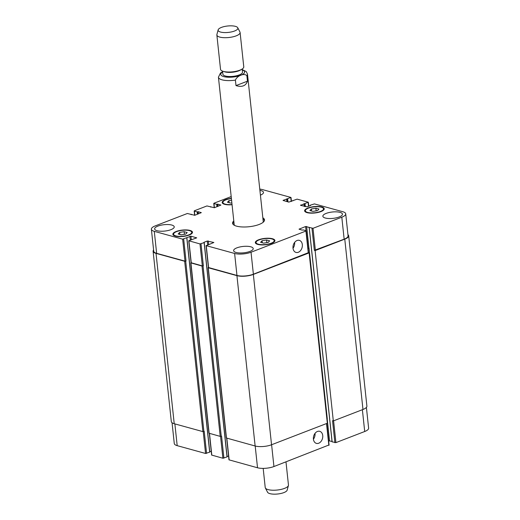 <?xml version="1.0" encoding="UTF-8"?>
<svg xmlns="http://www.w3.org/2000/svg" width="520" height="520" viewBox="0 0 520 520"><rect width="100%" height="100%" fill="white"/><g stroke="black" fill="none" stroke-linecap="round" stroke-linejoin="round"><path stroke-width="0.78" d="M222.625 71.734L220.415 73.047M235.995 85.605L235.411 80.106C237.198 75.634 244.316 72.885 246.877 75.686L247.468 81.178L235.995 85.605C242.021 87.38 245.843 85.904 247.468 81.178M264.459 220.532A16.068 5.22 -6.1 0 0 262.99 219.193M233.942 222.3A16.068 5.22 -6.1 0 0 232.785 223.912M262.99 222.404A14.605 4.745 -6.1 0 0 263.218 221.358L247.481 74.087L246.233 71.572L242.222 69.57M220.467 73.008L218.433 77.194L234.169 224.458A14.605 4.745 -6.1 0 0 234.618 225.44M262.841 217.822A16.068 5.22 173.9 0 1 264.524 219.83A16.068 5.22 173.9 0 1 254.475 225.843A16.068 5.22 173.9 0 1 236.574 226.155A16.068 5.22 173.9 0 1 232.57 223.243A16.068 5.22 173.9 0 1 233.792 220.922M222.56 71.13L222.892 74.217A9.861 3.204 -6.1 0 0 225.349 76.005A9.861 3.204 -6.1 0 0 236.327 75.809A9.861 3.204 -6.1 0 0 242.495 72.124L242.171 69.037M218.153 29.855L216.899 34.495A11.687 3.796 -6.1 0 0 216.859 34.977L220.525 69.297A11.687 3.796 -6.1 0 0 223.047 71.299L224.575 71.786A9.861 3.204 -6.1 0 0 224.906 71.883A9.861 3.204 -6.1 0 0 240.338 70.102L241.728 69.303A11.687 3.796 -6.1 0 0 243.769 66.814L240.097 32.494A11.687 3.796 -6.1 0 0 239.961 32.032L237.75 27.762A9.932 3.224 -6.1 0 0 227.65 26A9.932 3.224 -6.1 0 0 218.153 29.855A9.932 3.224 -6.1 0 0 220.591 32.065A9.932 3.224 -6.1 0 0 232.225 31.733A9.932 3.224 -6.1 0 0 237.75 27.762M223.047 71.299A11.687 3.796 -6.1 0 0 223.438 71.416A11.687 3.796 -6.1 0 0 241.728 69.303M216.859 34.977A11.687 3.796 -6.1 0 0 219.772 37.096A11.687 3.796 -6.1 0 0 232.785 36.868A11.687 3.796 -6.1 0 0 240.097 32.494M285.987 461.884L288.457 485.024A11.687 3.796 173.9 0 1 288.418 485.505A11.687 3.796 173.9 0 1 277.245 490.035A11.687 3.796 173.9 0 1 265.363 487.968A11.687 3.796 173.9 0 1 265.219 487.507L263.178 468.384M288.418 485.505L287.163 490.146A9.932 3.224 173.9 0 1 277.667 494A9.932 3.224 173.9 0 1 267.566 492.238L265.363 487.968M293.007 248.19A6.26 4.563 -74.6 0 1 299.325 240.364A6.26 4.563 -74.6 0 1 302.068 247.605A6.26 4.563 -74.6 0 1 296.003 252.428A6.26 4.563 -74.6 0 1 293.007 248.19M293.014 248.248A6.26 4.563 105.4 0 0 294.619 242.417M313.411 439.147A6.26 4.563 -74.6 0 1 319.735 431.314A6.26 4.563 -74.6 0 1 322.471 438.555A6.26 4.563 -74.6 0 1 316.413 443.378A6.26 4.563 -74.6 0 1 313.411 439.147M313.417 439.199A6.26 4.563 105.4 0 0 315.022 433.368M311.37 208.962L315.894 208.234L318.949 209.072L317.486 210.652L312.962 211.386L309.907 210.542L311.37 208.962L311.584 211.003M315.894 208.234L316.173 210.86M231.862 202.858L230.516 203.073L227.455 202.234L228.917 200.655L229.138 202.696M228.917 200.655L231.582 200.226M179.614 232.421L184.132 231.686L187.194 232.531L185.731 234.104L181.207 234.839L178.145 233.994L179.614 232.421L179.829 234.462M184.132 231.686L184.418 234.319M262.061 240.728L266.584 239.993L269.639 240.838L268.177 242.411L263.653 243.145L260.598 242.307L262.061 240.728L262.281 242.769M266.584 239.993L266.864 242.625M231.406 198.582A9.133 2.964 -6.1 0 0 222.898 202.469A9.133 2.964 -6.1 0 0 232.037 204.477M232.056 204.711A9.861 3.204 173.9 0 1 222.177 202.547A9.861 3.204 173.9 0 1 231.381 198.341M320.444 211.464A9.133 2.964 -6.1 0 0 323.505 208.839A9.133 2.964 -6.1 0 0 314.113 206.856A9.133 2.964 -6.1 0 0 305.351 210.775A9.133 2.964 -6.1 0 0 310.843 212.888A9.133 2.964 -6.1 0 0 320.444 211.464M320.931 211.594A9.861 3.204 173.9 0 1 310.55 213.135A9.861 3.204 173.9 0 1 304.623 210.853A9.861 3.204 173.9 0 1 314.087 206.622A9.861 3.204 173.9 0 1 324.233 208.761A9.861 3.204 173.9 0 1 320.931 211.594M271.141 243.23A9.133 2.964 -6.1 0 0 274.196 240.597A9.133 2.964 -6.1 0 0 264.803 238.622A9.133 2.964 -6.1 0 0 256.042 242.541A9.133 2.964 -6.1 0 0 261.534 244.654A9.133 2.964 -6.1 0 0 271.141 243.23M271.622 243.36A9.861 3.204 173.9 0 1 261.248 244.9A9.861 3.204 173.9 0 1 255.314 242.619A9.861 3.204 173.9 0 1 264.778 238.388A9.861 3.204 173.9 0 1 274.924 240.519A9.861 3.204 173.9 0 1 271.622 243.36M188.689 234.917A9.133 2.964 -6.1 0 0 191.75 232.291A9.133 2.964 -6.1 0 0 182.358 230.315A9.133 2.964 -6.1 0 0 173.596 234.234A9.133 2.964 -6.1 0 0 179.082 236.347A9.133 2.964 -6.1 0 0 188.689 234.917M189.169 235.053A9.861 3.204 173.9 0 1 178.796 236.587A9.861 3.204 173.9 0 1 172.868 234.312A9.861 3.204 173.9 0 1 182.332 230.081A9.861 3.204 173.9 0 1 192.478 232.213A9.861 3.204 173.9 0 1 189.169 235.053M259.909 190.359A9.861 3.204 173.9 0 1 263.49 192.394A9.861 3.204 173.9 0 1 260.416 195.136M249.912 251.42A9.861 3.204 173.9 0 1 239.538 252.954A9.861 3.204 173.9 0 1 233.61 250.672A9.861 3.204 173.9 0 1 243.074 246.441A9.861 3.204 173.9 0 1 253.221 248.58A9.861 3.204 173.9 0 1 249.912 251.42M339.163 216.977A9.861 3.204 173.9 0 1 328.789 218.517A9.861 3.204 173.9 0 1 322.861 216.236A9.861 3.204 173.9 0 1 332.325 212.004A9.861 3.204 173.9 0 1 342.472 214.143A9.861 3.204 173.9 0 1 339.163 216.977M170.937 229.671A9.861 3.204 173.9 0 1 160.563 231.212A9.861 3.204 173.9 0 1 154.629 228.93A9.861 3.204 173.9 0 1 164.093 224.698A9.861 3.204 173.9 0 1 174.239 226.831A9.861 3.204 173.9 0 1 170.937 229.671M259.779 189.124A11.687 3.796 173.9 0 1 262.476 189.605L290.843 197.411L283.056 200.441L288.821 202.111L297.108 199.134L308.185 202.189L300.573 205.348L307.183 206.804L310.505 205.524L310.317 205.186L314.444 203.911L342.81 211.718A11.687 3.796 173.9 0 1 345.722 213.837A11.687 3.796 173.9 0 1 341.809 217.204L313.014 228.312L305.604 226.519L299.046 229.171L302.166 230.107L303.257 229.944L306.007 230.698L305.942 231.042L251.03 252.226A11.687 3.796 173.9 0 1 234.618 253.468L206.252 245.655L213.863 242.495L207.246 241.04L203.931 242.32L204.119 242.658L199.992 243.932L188.734 240.754L196.703 237.855L190.938 236.184L182.656 239.161L154.291 231.348A11.687 3.796 173.9 0 1 151.379 229.229A11.687 3.796 173.9 0 1 155.292 225.869L187.343 213.499L194.76 215.286L201.318 212.641L198.198 211.698L197.106 211.868L194.357 211.114L194.422 210.769L206.941 205.94L214.35 207.727L220.909 205.082L217.789 204.139L216.697 204.308L213.947 203.554L214.013 203.209L231.192 196.58M328.906 445.003L273.936 466.538A11.687 3.796 173.9 0 1 257.524 467.772L228.975 459.829L226.655 438.159M228.56 455.956L227.084 456.528M204.159 242.639L227.123 456.879L222.892 458.237L211.633 455.059L209.319 433.381M211.224 451.185L209.749 451.757M186.823 237.868L209.781 452.107L205.556 453.466L177.19 445.653A11.687 3.796 173.9 0 1 174.278 443.541L172.055 422.747M366.405 407.394L368.622 428.142A11.687 3.796 173.9 0 1 364.709 431.509L335.92 442.618L332.137 441.818M332.026 441.435L328.627 440.791M151.379 229.229L153.725 251.212A11.687 3.796 173.9 0 0 156.637 253.331L185.003 261.137L186.03 261.06L184.678 261.267L156.026 253.377A11.687 3.796 173.9 0 1 153.108 251.258L171.314 421.603A11.687 3.796 -6.1 0 0 174.226 423.722L202.885 431.613L204.237 431.405L206.583 453.388M188.734 240.754L191.081 262.73L202.339 265.915L203.365 265.837L202.014 266.038L190.756 262.86L208.962 433.206L220.22 436.384L221.572 436.183L223.919 458.159M208.091 267.631L226.297 437.976L255.132 445.998A11.687 3.796 -6.1 0 0 271.544 444.762L327.327 423.235L309.127 252.889L253.344 274.417A11.687 3.796 173.9 0 1 236.931 275.652L208.273 267.761L208.41 267.391M326.853 418.762L327.281 418.795L309.075 248.45L308.074 248.463M334.893 442.696L332.547 420.713L333.313 420.927L362.973 409.481A11.687 3.796 -6.1 0 0 366.893 406.12L348.686 235.775A11.687 3.796 173.9 0 1 344.773 239.135L315.114 250.582L314.34 250.367L311.994 228.391M308.353 252.681L253.383 274.209A11.687 3.796 173.9 0 1 236.964 275.444L208.422 267.507L206.069 245.525M345.722 213.837L348.069 235.82A11.687 3.796 173.9 0 1 344.156 239.181L314.34 250.367M309.075 248.45L308.074 248.521M308.529 252.727L309.127 252.889M347.945 234.631A11.687 3.796 173.9 0 1 348.686 235.775M153.108 251.258A11.687 3.796 173.9 0 1 153.595 249.983M315.114 250.582L333.313 420.927M222.651 72.02A11.979 3.894 -6.1 0 0 223.769 76.616A11.979 3.894 -6.1 0 0 240.201 75.491A11.979 3.894 -6.1 0 0 242.261 69.927M218.433 77.194A14.605 4.745 -6.1 0 0 222.072 79.84A14.605 4.745 -6.1 0 0 235.411 80.106M246.877 75.686A14.605 4.745 -6.1 0 0 247.481 74.087M271.603 444.737L273.936 466.538M255.197 446.017L257.524 467.772M226.831 438.204L229.158 459.966M220.565 436.423L222.892 458.237M209.495 433.433L211.816 455.188M203.229 431.652L205.556 453.466M174.869 423.897L177.19 445.653M362.382 409.715L364.709 431.509M333.593 420.823L335.92 442.618M327.184 418.776L329.531 440.752M326.514 423.553L328.848 445.348M236.964 275.444L234.618 253.468M253.383 274.209L251.03 252.226M208.605 267.637L206.252 245.655M208.644 244.413L208.273 240.962M207.649 244.797L207.246 241.04M202.339 265.915L199.992 243.932M203.365 265.837L201.019 243.854M191.263 262.86L188.916 240.883M191.308 239.642L190.938 236.184M190.314 240.025L189.911 236.262M185.003 261.137L182.656 239.161M186.03 261.06L183.683 239.083M156.637 253.331L154.291 231.348M194.805 215.274L194.357 211.114M214.396 207.714L213.947 203.554M291.187 201.519L290.784 197.756M283.342 200.597L283.296 200.226M308.522 206.291L308.12 202.527M300.677 205.374L300.638 205.004M344.156 239.181L341.809 217.204M315.367 250.289L313.014 228.312M308.978 248.424L306.631 226.447M306.053 230.711L305.604 226.519M299.332 229.327L299.293 228.956M308.288 253.019L305.942 231.042M309.244 227.63L332.15 441.942M344.773 239.135L362.973 409.481M303.953 203.723L304.239 206.356M304.369 203.691L304.661 206.472M304.61 203.756L304.902 206.537M305.019 203.723L305.331 206.655M286.618 198.946L286.897 201.578M287.027 198.919L287.326 201.695M287.267 198.984L287.567 201.767M287.677 198.952L287.995 201.883M216.697 204.308L216.951 206.726M217.107 204.275L217.347 206.57M217.38 204.172L217.62 206.466M217.789 204.139L218.017 206.31M210.685 206.752L210.717 207.09M210.724 206.739L210.763 207.097M197.106 211.868L197.359 214.286M197.516 211.835L197.756 214.13M197.782 211.731L198.029 214.025M198.198 211.698L198.425 213.869M191.094 214.311L191.126 214.65M191.133 214.299L191.165 214.662M156.026 253.377L174.226 423.722M184.678 261.267L202.885 431.613M185.705 261.19L203.905 431.535M186.784 237.887L209.683 452.192M190.938 262.99L209.144 433.335M202.014 266.038L220.22 436.384M203.041 265.961L221.247 436.306M204.119 242.658L227.025 456.963M208.273 267.761L226.48 438.106M236.931 275.652L255.132 445.998M253.344 274.417L271.544 444.762M223.028 203.671L222.898 202.469M323.635 210.041L323.505 208.839M305.474 211.978L305.351 210.775M274.326 241.8L274.196 240.597M256.172 243.744L256.042 242.541M191.88 233.493L191.75 232.291M173.719 235.436L173.596 234.234M329.089 445.14L326.775 423.449M194.643 215.326L194.175 210.977M214.233 207.766L213.766 203.417M291.44 201.416L291.025 197.548M308.776 206.193L308.367 202.319M308.536 252.811L306.189 230.828M309.173 227.578L332.079 441.883M310.219 205.27L310.252 205.621M292.877 200.493L292.916 200.85M210.782 206.667L210.828 207.116M191.191 214.233L191.237 214.675M186.881 237.803L209.781 452.107M204.217 242.573L227.123 456.879"/></g></svg>
